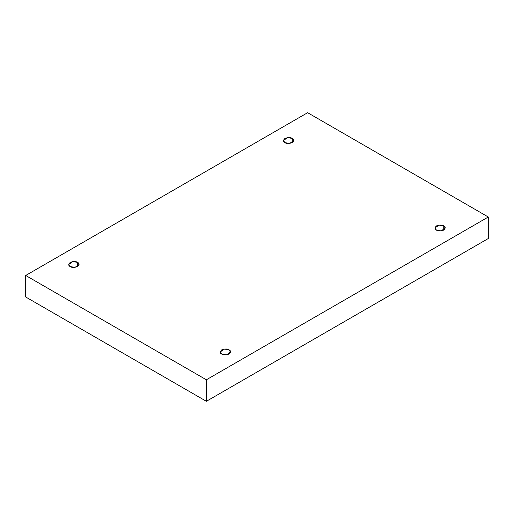<?xml version="1.0" encoding="UTF-8"?>
<svg xmlns="http://www.w3.org/2000/svg" width="514" height="514" viewBox="0 0 514 514"><rect width="100%" height="100%" fill="white"/><g stroke="black" fill="none" stroke-linecap="round" stroke-linejoin="round"><path stroke-width="0.77" d="M443.743 230.105L443.743 225.897L438.995 225.093L434.94 227.998L436.45 230.105C434.516 229.231 434.516 227.824 436.45 225.897C439.798 224.779 442.226 224.779 443.743 225.897C445.67 226.77 445.67 228.171 443.743 230.105C440.395 231.216 437.967 231.216 436.45 230.105L441.198 230.908L445.252 227.998L443.743 225.897L443.743 230.105M229.051 354.056L229.051 349.848L224.303 349.045L220.249 351.949L221.759 354.056C219.825 353.182 219.825 351.775 221.759 349.848C225.1 348.73 227.535 348.73 229.051 349.848C230.979 350.721 230.979 352.122 229.051 354.056C225.704 355.168 223.275 355.168 221.759 354.056L226.507 354.859L230.561 351.949L229.051 349.848L229.051 354.056M77.55 266.586L77.55 262.378L72.802 261.575L68.748 264.485L70.257 266.586C68.33 265.712 68.33 264.312 70.257 262.378C73.605 261.266 76.033 261.266 77.55 262.378C79.484 263.252 79.484 264.659 77.55 266.586C74.202 267.704 71.774 267.704 70.257 266.586L75.005 267.389L79.06 264.485L77.55 262.378L77.55 266.586M292.241 142.635L292.241 138.427L287.493 137.623L283.439 140.534L284.949 142.635C283.021 141.761 283.021 140.361 284.949 138.427C288.296 137.315 290.725 137.315 292.241 138.427C294.175 139.3 294.175 140.707 292.241 142.635C288.9 143.753 286.465 143.753 284.949 142.635L289.697 143.438L293.751 140.534L292.241 138.427L292.241 142.635M206.365 401.299L488.3 238.522L488.3 217.011L206.365 379.782L206.365 401.299L206.365 379.782L25.7 275.478L307.635 112.701L488.3 217.011L488.3 238.522L206.365 401.299L25.7 296.989L25.7 275.478L25.7 296.989L206.365 401.299M206.365 379.782L488.3 217.011L307.635 112.701L25.7 275.478L206.365 379.782"/></g></svg>
